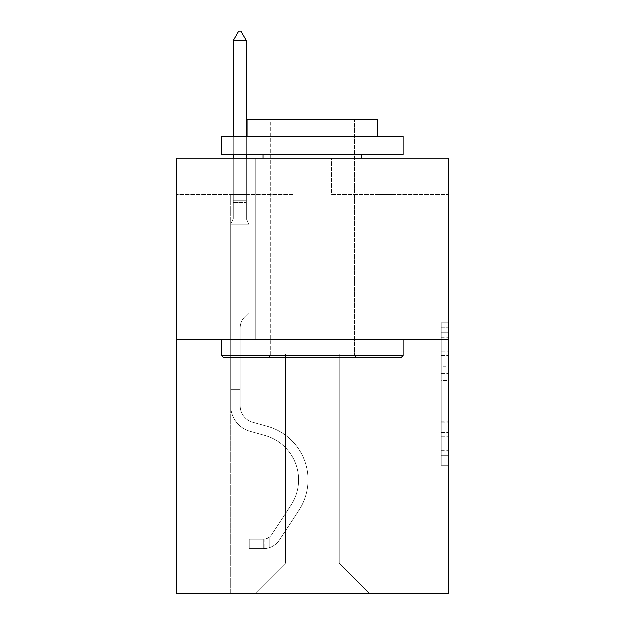 <?xml version="1.0" encoding="UTF-8"?>
<svg xmlns="http://www.w3.org/2000/svg" width="625" height="625" viewBox="0 0 625 625"><rect width="100%" height="100%" fill="white"/><g stroke="black" fill="none" stroke-linecap="round" stroke-linejoin="round"><path stroke-width="0.47" stroke-dasharray="3.12 2.34" d="M441.328 366.367L441.328 389.164L448.586 389.164L448.586 458.273L448.586 330.031L448.586 389.164L441.328 389.164L441.328 327.898L441.328 465.398L441.328 322.914L441.328 455.422L448.586 455.422L441.328 455.422L448.586 455.422L441.328 455.422L441.328 432.625L441.328 465.398L448.586 465.398L448.586 322.914L448.586 455.062L448.586 399.141L441.328 399.141L448.586 399.141L448.586 432.625L448.586 332.883L441.328 332.883L448.586 332.883L448.586 465.398L448.586 330.031L448.586 465.398L441.328 465.398L441.328 322.914L448.586 322.914L448.586 330.031L448.586 322.914L448.586 330.031L448.586 322.914L448.586 327.898L448.586 322.914L441.328 322.914L441.328 332.883L448.586 332.883L441.328 332.883L441.328 366.367L448.586 366.367M369.109 158.266L369.109 339.719L255.891 339.719L369.109 339.719L255.891 339.719L369.109 339.719L369.109 158.266L255.891 158.266L255.891 339.719L255.891 158.266L369.109 158.266M448.586 380.617L448.586 373.492L448.586 380.617L441.328 380.617L441.328 351.945L441.328 436.367L441.328 415.172L448.586 415.172L441.328 415.172L441.328 465.398L448.586 465.398L441.328 465.398L448.586 465.398L441.328 465.398L441.328 322.914L448.586 322.914L441.328 322.914L448.586 322.914L441.328 322.914L441.328 380.617L448.586 380.617M448.586 339.719L448.586 593.75L176.414 593.75L176.414 339.719L448.586 339.719L448.586 158.266L331.734 158.266L448.586 158.266L448.586 194.555L448.586 158.266L176.414 158.266L293.266 158.266L176.414 158.266L176.414 339.719L448.586 339.719L176.414 339.719M339.352 354.234L339.352 563.266L369.836 593.75L394.156 593.75L394.156 194.555L376.008 194.555L394.156 194.555L376.008 194.555L394.156 194.555L376.008 194.555L394.156 194.555L376.008 194.555L394.156 194.555L376.008 194.555L394.156 194.555L376.008 194.555L394.156 194.555L376.008 194.555L394.156 194.555L376.008 194.555L394.156 194.555L376.008 194.555L394.156 194.555L376.008 194.555L394.156 194.555L376.008 194.555L394.156 194.555L376.008 194.555L394.156 194.555L376.008 194.555L394.156 194.555L376.008 194.555L394.156 194.555L376.008 194.555L394.156 194.555L376.008 194.555L394.156 194.555L394.156 593.75L394.156 194.555L394.156 593.75L394.156 194.555L394.156 593.75L394.156 194.555L394.156 593.75L394.156 194.555L394.156 593.75L394.156 194.555L394.156 593.75L394.156 194.555L394.156 593.75L394.156 194.555L394.156 593.75L394.156 194.555L394.156 593.75L394.156 194.555L394.156 593.75L394.156 194.555L394.156 593.75L394.156 194.555L394.156 593.75L394.156 194.555L394.156 593.75L394.156 194.555L394.156 593.75L394.156 194.555L394.156 593.75L394.156 194.555L394.156 593.75L255.164 593.75L369.836 593.75L339.352 563.266L369.836 593.75L339.352 563.266L369.836 593.75L339.352 563.266L369.836 593.75L339.352 563.266L369.836 593.75L339.352 563.266L369.836 593.75L339.352 563.266L369.836 593.75L339.352 563.266L369.836 593.75L339.352 563.266L369.836 593.75L339.352 563.266L369.836 593.75L339.352 563.266L369.836 593.75L339.352 563.266L369.836 593.75L339.352 563.266L369.836 593.75L339.352 563.266L369.836 593.75L339.352 563.266L369.836 593.75L339.352 563.266L369.836 593.75L339.352 563.266L285.648 563.266L285.648 354.234L285.648 563.266L285.648 354.234L285.648 563.266L255.164 593.75L285.648 563.266L255.164 593.75L285.648 563.266L285.648 354.234L339.352 354.234L339.352 563.266L369.836 593.75L339.352 563.266L339.352 354.234L339.352 563.266L339.352 354.234L339.352 563.266L339.352 354.234L339.352 563.266L339.352 354.234L339.352 563.266L339.352 354.234L339.352 563.266L339.352 354.234L339.352 563.266L339.352 354.234L339.352 563.266L339.352 354.234L339.352 563.266L339.352 354.234L339.352 563.266L339.352 354.234L339.352 563.266L339.352 354.234L339.352 563.266L339.352 354.234L339.352 563.266L339.352 354.234L339.352 563.266L339.352 354.234L339.352 563.266L339.352 354.234L339.352 563.266L339.352 354.234L248.992 354.234L248.992 194.555L230.844 194.555L230.844 593.75L255.164 593.75L230.844 593.75L255.164 593.75L230.844 593.75L255.164 593.75L230.844 593.75L255.164 593.75L230.844 593.75L255.164 593.75L230.844 593.75L255.164 593.75L230.844 593.75L255.164 593.75L230.844 593.75L255.164 593.75L230.844 593.75L255.164 593.75L230.844 593.75L255.164 593.75L230.844 593.75L255.164 593.75L230.844 593.75L255.164 593.75L230.844 593.75L255.164 593.75L230.844 593.75L255.164 593.75L230.844 593.75L255.164 593.75L230.844 593.75L255.164 593.75L230.844 593.75L230.844 194.555L230.844 593.75L230.844 194.555L230.844 593.75L230.844 194.555L230.844 593.75L230.844 194.555L230.844 593.75L230.844 194.555L230.844 593.75L230.844 194.555L230.844 593.75L230.844 194.555L230.844 593.75L230.844 194.555L230.844 593.75L230.844 194.555L230.844 593.75L230.844 194.555L230.844 593.75L230.844 194.555L230.844 593.75L230.844 194.555L230.844 593.75L230.844 194.555L230.844 593.75L230.844 194.555L230.844 593.75L230.844 194.555L230.844 593.75L230.844 194.555L248.992 194.555L230.844 194.555L248.992 194.555L230.844 194.555L248.992 194.555L230.844 194.555L248.992 194.555L230.844 194.555L248.992 194.555L230.844 194.555L248.992 194.555L230.844 194.555L248.992 194.555L230.844 194.555L248.992 194.555L230.844 194.555L248.992 194.555L230.844 194.555L248.992 194.555L230.844 194.555L248.992 194.555L230.844 194.555L248.992 194.555L230.844 194.555L248.992 194.555L230.844 194.555L248.992 194.555L230.844 194.555L248.992 194.555L230.844 194.555L248.992 194.555L248.992 354.234L248.992 194.555L248.992 354.234L248.992 194.555L248.992 354.234L248.992 194.555L248.992 354.234L248.992 194.555L248.992 354.234L248.992 194.555L248.992 354.234L248.992 194.555L248.992 354.234L248.992 194.555L248.992 354.234L248.992 194.555L248.992 354.234L248.992 194.555L248.992 354.234L248.992 194.555L248.992 354.234L248.992 194.555L248.992 354.234L248.992 194.555L248.992 354.234L248.992 194.555L248.992 354.234L248.992 194.555L248.992 354.234L248.992 194.555L248.992 354.234L285.648 354.234L248.992 354.234L285.648 354.234L248.992 354.234L285.648 354.234L248.992 354.234L285.648 354.234L248.992 354.234L285.648 354.234L248.992 354.234L285.648 354.234L248.992 354.234L285.648 354.234L248.992 354.234L285.648 354.234L248.992 354.234L285.648 354.234L248.992 354.234L285.648 354.234L248.992 354.234L285.648 354.234L248.992 354.234L285.648 354.234L248.992 354.234L285.648 354.234L248.992 354.234L285.648 354.234L248.992 354.234L285.648 354.234L248.992 354.234L285.648 354.234L285.648 563.266L255.164 593.75L285.648 563.266L285.648 354.234L285.648 563.266L255.164 593.75L285.648 563.266L285.648 354.234L285.648 563.266L255.164 593.75L285.648 563.266L285.648 354.234L285.648 563.266L255.164 593.75L285.648 563.266L285.648 354.234L285.648 563.266L255.164 593.75L285.648 563.266L285.648 354.234L285.648 563.266L255.164 593.75L285.648 563.266L285.648 354.234L285.648 563.266L255.164 593.75L285.648 563.266L285.648 354.234L285.648 563.266L255.164 593.75L285.648 563.266L285.648 354.234L285.648 563.266L255.164 593.75L285.648 563.266L285.648 354.234L285.648 563.266L255.164 593.75L285.648 563.266L285.648 354.234L285.648 563.266L255.164 593.75L285.648 563.266L285.648 354.234L285.648 563.266L255.164 593.75L285.648 563.266L285.648 354.234L285.648 563.266L255.164 593.75L285.648 563.266L285.648 354.234L285.648 563.266L255.164 593.75L285.648 563.266L285.648 354.234L285.648 563.266L255.164 593.75L285.648 563.266L339.352 563.266L339.352 354.234L376.008 354.234L339.352 354.234M293.266 194.555L176.414 194.555L293.266 194.555L293.266 158.266L293.266 194.555M176.414 194.555L176.414 158.266L176.414 194.555M331.734 194.555L448.586 194.555L331.734 194.555L331.734 158.266L331.734 194.555M376.008 194.555L376.008 354.234L376.008 194.555M441.328 389.164L448.586 389.164L441.328 389.164M441.328 327.898L441.328 322.914L441.328 327.898L448.586 327.898L441.328 327.898M441.328 436.008L441.328 406.266L441.328 436.008L448.586 436.008L441.328 436.008M441.328 406.266L441.328 399.141L448.586 399.141L441.328 399.141L441.328 406.266L448.586 406.266L441.328 406.266M441.328 351.945L441.328 332.883L441.328 351.945L448.586 351.945L441.328 351.945M441.328 322.914L448.586 322.914L441.328 322.914L441.328 330.031L441.328 322.914L448.586 322.914M441.328 465.398L448.586 465.398L441.328 465.398L441.328 458.273L441.328 465.398M230.844 394.156L230.844 224.312L248.992 224.312L248.992 312.859L244.898 316.953A15.773 15.773 0 0 0 240.281 328.102A15.773 15.773 0 0 1 244.898 316.953L248.992 312.859L248.992 224.312L246.453 218.797L246.453 202.562L246.453 218.797L248.992 224.312L248.992 312.859L244.898 316.953A15.773 15.773 0 0 0 240.281 328.102A15.773 15.773 0 0 1 244.898 316.953L248.992 312.859L248.992 224.312L246.453 218.797L246.453 200.359L246.453 218.797L248.992 224.312L248.992 312.859L244.898 316.953A15.773 15.773 0 0 0 240.281 328.102A15.773 15.773 0 0 1 244.898 316.953L248.992 312.859L248.992 224.312L246.453 218.797L246.453 40.688L246.453 218.797L248.992 224.312L248.992 312.859L244.898 316.953A15.773 15.773 0 0 0 240.281 328.102A15.773 15.773 0 0 1 244.898 316.953L248.992 312.859L248.992 224.312L246.453 218.797L246.453 40.688L233.391 40.688L233.391 218.797L230.844 224.312L248.992 224.312L248.992 312.859L244.898 316.953A15.773 15.773 0 0 0 240.281 328.102A15.773 15.773 0 0 1 244.898 316.953L248.992 312.859L248.992 224.312L246.453 218.797L248.992 224.312L248.992 312.859L244.898 316.953A15.773 15.773 0 0 0 240.281 328.102A15.773 15.773 0 0 1 244.898 316.953L248.992 312.859L248.992 224.312L246.453 218.797L246.453 202.562L246.453 218.797L248.992 224.312L248.992 312.859L244.898 316.953A15.773 15.773 0 0 0 240.281 328.102A15.773 15.773 0 0 1 244.898 316.953L248.992 312.859L248.992 224.312L246.453 218.797L246.453 200.359L246.453 218.797L248.992 224.312L248.992 312.859L244.898 316.953A15.773 15.773 0 0 0 240.281 328.102A15.773 15.773 0 0 1 244.898 316.953L248.992 312.859L248.992 224.312L246.453 218.797L246.453 40.688L241.008 31.25L238.828 31.25L241.008 31.25L238.828 31.25L233.391 40.688L246.453 40.688L241.008 31.25L238.828 31.25L233.391 40.688L233.391 200.359L233.391 40.688L246.453 40.688L246.453 218.797L248.992 224.312L248.992 312.859L244.898 316.953A15.773 15.773 0 0 0 240.281 328.102A15.773 15.773 0 0 1 244.898 316.953L248.992 312.859L248.992 224.312L246.453 218.797L246.453 40.688L233.391 40.688L233.391 202.562L233.391 40.688L246.453 40.688L241.008 31.25L238.828 31.25L241.008 31.25L238.828 31.25L233.391 40.688L233.391 218.797L233.391 40.688L246.453 40.688L241.008 31.25L238.828 31.25L233.391 40.688L233.391 218.797L230.844 224.312L233.391 218.797L233.391 40.688L246.453 40.688L246.453 218.797L248.992 224.312L248.992 312.859L244.898 316.953A15.773 15.773 0 0 0 240.281 328.102A15.773 15.773 0 0 1 244.898 316.953L248.992 312.859L248.992 224.312L246.453 218.797L246.453 40.688L233.391 40.688L233.391 218.797L230.844 224.312L248.992 224.312L248.992 312.859L244.898 316.953A15.773 15.773 0 0 0 240.281 328.102A15.773 15.773 0 0 1 244.898 316.953L248.992 312.859L248.992 224.312L246.453 218.797L248.992 224.312L248.992 312.859L244.898 316.953A15.773 15.773 0 0 0 240.281 328.102A15.773 15.773 0 0 1 244.898 316.953L248.992 312.859L248.992 224.312L246.453 218.797L246.453 202.562L246.453 218.797L248.992 224.312L248.992 312.859L244.898 316.953A15.773 15.773 0 0 0 240.281 328.102A15.773 15.773 0 0 1 244.898 316.953L248.992 312.859L248.992 224.312L246.453 218.797L246.453 200.359L246.453 218.797L248.992 224.312L248.992 312.859L244.898 316.953A15.773 15.773 0 0 0 240.281 328.102A15.773 15.773 0 0 1 244.898 316.953L248.992 312.859L248.992 224.312L246.453 218.797L246.453 40.688L241.008 31.25L238.828 31.25L241.008 31.25L238.828 31.25L233.391 40.688L246.453 40.688L241.008 31.25L238.828 31.25L233.391 40.688L233.391 200.359L233.391 40.688L246.453 40.688L246.453 218.797L248.992 224.312L248.992 312.859L244.898 316.953A15.773 15.773 0 0 0 240.281 328.102A15.773 15.773 0 0 1 244.898 316.953L248.992 312.859L248.992 224.312L246.453 218.797L246.453 40.688L233.391 40.688L233.391 202.562L233.391 40.688L246.453 40.688L241.008 31.25L238.828 31.25L241.008 31.25L238.828 31.25L233.391 40.688L233.391 218.797L233.391 40.688L246.453 40.688L241.008 31.25L238.828 31.25L233.391 40.688L233.391 218.797L230.844 224.312L248.992 224.312L248.992 312.859L244.898 316.953A15.773 15.773 0 0 0 240.281 328.102A15.773 15.773 0 0 1 244.898 316.953L248.992 312.859L248.992 224.312L246.453 218.797L248.992 224.312L230.844 224.312L233.391 218.797L233.391 40.688L246.453 40.688L246.453 218.797L246.453 40.688L233.391 40.688L233.391 218.797L230.844 224.312L248.992 224.312L230.844 224.312L233.391 218.797L233.391 40.688L246.453 40.688L241.008 31.25L238.828 31.25L241.008 31.25L238.828 31.25L233.391 40.688L233.391 218.797L230.844 224.312L248.992 224.312L230.844 224.312L233.391 218.797L233.391 40.688L246.453 40.688L241.008 31.25L238.828 31.25L233.391 40.688L233.391 218.797L230.844 224.312L248.992 224.312L230.844 224.312L233.391 218.797L233.391 40.688L246.453 40.688L246.453 218.797L248.992 224.312L230.844 224.312L233.391 218.797L230.844 224.312L248.992 224.312L230.844 224.312L233.391 218.797L233.391 202.562L233.391 218.797L230.844 224.312L248.992 224.312L230.844 224.312L233.391 218.797L233.391 200.359L233.391 218.797L230.844 224.312L248.992 224.312L230.844 224.312L233.391 218.797L233.391 40.688L233.391 218.797L230.844 224.312L248.992 224.312L230.844 224.312L233.391 218.797L233.391 40.688L246.453 40.688L233.391 40.688L233.391 218.797L230.844 224.312L248.992 224.312L230.844 224.312L233.391 218.797L233.391 40.688L246.453 40.688L241.008 31.25L238.828 31.25L241.008 31.25L246.453 40.688L246.453 200.359L246.453 40.688L233.391 40.688L246.453 40.688L241.008 31.25L238.828 31.25L233.391 40.688L238.828 31.25L233.391 40.688L238.828 31.25L241.008 31.25L246.453 40.688L246.453 202.562L246.453 40.688L233.391 40.688L238.828 31.25L233.391 40.688L246.453 40.688L241.008 31.25L246.453 40.688L246.453 218.797L246.453 40.688L241.008 31.25L238.828 31.25L233.391 40.688L238.828 31.25L241.008 31.25L246.453 40.688L246.453 218.797L248.992 224.312L230.844 224.312L248.992 224.312L230.844 224.312L233.391 218.797L230.844 224.312L248.992 224.312L230.844 224.312L233.391 218.797L233.391 202.562L233.391 218.797L230.844 224.312L248.992 224.312L230.844 224.312L233.391 218.797L233.391 200.359L233.391 218.797L230.844 224.312L248.992 224.312L230.844 224.312L233.391 218.797L233.391 40.688L246.453 40.688L241.008 31.25L246.453 40.688L246.453 200.359L246.453 40.688L233.391 40.688L238.828 31.25L233.391 40.688L238.828 31.25L241.008 31.25L246.453 40.688L241.008 31.25L238.828 31.25L233.391 40.688L246.453 40.688L246.453 202.562L246.453 40.688L241.008 31.25L246.453 40.688L246.453 218.797L246.453 40.688L233.391 40.688L238.828 31.25L233.391 40.688L238.828 31.25L241.008 31.25L246.453 40.688L241.008 31.25L238.828 31.25L233.391 40.688L246.453 40.688L246.453 218.797L248.992 224.312L230.844 224.312L233.391 218.797L230.844 224.312L230.844 405.922A26.492 26.492 0 0 0 250.227 431.438A26.492 26.492 0 0 1 230.844 405.922L230.844 224.312L230.844 405.922A26.492 26.492 0 0 0 250.227 431.438A26.492 26.492 0 0 1 230.844 405.922L230.844 224.312L230.844 405.922A26.492 26.492 0 0 0 250.227 431.438A26.492 26.492 0 0 1 230.844 405.922L230.844 224.312L230.844 405.922A26.492 26.492 0 0 0 250.227 431.438L264.992 435.555L250.227 431.438A26.492 26.492 0 0 1 230.844 405.922L230.844 224.312L230.844 405.922A26.492 26.492 0 0 0 250.227 431.438A26.492 26.492 0 0 1 230.844 405.922L230.844 224.312L230.844 405.922A26.492 26.492 0 0 0 250.227 431.438A26.492 26.492 0 0 1 230.844 405.922L230.844 224.312L230.844 405.922A26.492 26.492 0 0 0 250.227 431.438L264.992 435.555L250.227 431.438A26.492 26.492 0 0 1 230.844 405.922L230.844 224.312L230.844 405.922A26.492 26.492 0 0 0 250.227 431.438A26.492 26.492 0 0 1 230.844 405.922L230.844 224.312L230.844 405.922A26.492 26.492 0 0 0 250.227 431.438A26.492 26.492 0 0 1 230.844 405.922L230.844 224.312L230.844 405.922A26.492 26.492 0 0 0 250.227 431.438L264.992 435.555A46.086 46.086 0 0 1 291.156 505.234A46.086 46.086 0 0 0 264.992 435.555L250.227 431.438A26.492 26.492 0 0 1 230.844 405.922L230.844 224.312L230.844 405.922A26.492 26.492 0 0 0 250.227 431.438A26.492 26.492 0 0 1 230.844 405.922L230.844 224.312L230.844 405.922A26.492 26.492 0 0 0 250.227 431.438A26.492 26.492 0 0 1 230.844 405.922L230.844 224.312L230.844 405.922A26.492 26.492 0 0 0 250.227 431.438L264.992 435.555L250.227 431.438A26.492 26.492 0 0 1 230.844 405.922L230.844 224.312L230.844 405.922A26.492 26.492 0 0 0 250.227 431.438A26.492 26.492 0 0 1 230.844 405.922L230.844 224.312L230.844 405.922A26.492 26.492 0 0 0 250.227 431.438A26.492 26.492 0 0 1 230.844 405.922L230.844 224.312L230.844 405.922L230.844 394.156L240.281 394.156L240.281 389.797L230.844 389.797L240.281 389.797L240.281 405.922L240.281 328.102L240.281 405.922A17.055 17.055 0 0 0 252.758 422.352A17.055 17.055 0 0 1 240.281 405.922L240.281 328.102L240.281 405.922L240.281 389.797L230.844 389.797L240.281 389.797L240.281 405.922A17.055 17.055 0 0 0 252.758 422.352A17.055 17.055 0 0 1 240.281 405.922L240.281 328.102L240.281 405.922A17.055 17.055 0 0 0 252.758 422.352A17.055 17.055 0 0 1 240.281 405.922L240.281 328.102L240.281 405.922L240.281 389.797L230.844 389.797L240.281 389.797L240.281 405.922A17.055 17.055 0 0 0 252.758 422.352L267.531 426.469L252.758 422.352A17.055 17.055 0 0 1 240.281 405.922L240.281 328.102L240.281 405.922A17.055 17.055 0 0 0 252.758 422.352A17.055 17.055 0 0 1 240.281 405.922L240.281 328.102L240.281 405.922L240.281 389.797L230.844 389.797L240.281 389.797L240.281 405.922A17.055 17.055 0 0 0 252.758 422.352A17.055 17.055 0 0 1 240.281 405.922L240.281 328.102L240.281 405.922A17.055 17.055 0 0 0 252.758 422.352L267.531 426.469L252.758 422.352A17.055 17.055 0 0 1 240.281 405.922L240.281 328.102L240.281 405.922L240.281 389.797L230.844 389.797L240.281 389.797L240.281 405.922A17.055 17.055 0 0 0 252.758 422.352A17.055 17.055 0 0 1 240.281 405.922L240.281 328.102L240.281 405.922A17.055 17.055 0 0 0 252.758 422.352A17.055 17.055 0 0 1 240.281 405.922L240.281 328.102L240.281 405.922L240.281 389.797L230.844 389.797L240.281 389.797L240.281 405.922A17.055 17.055 0 0 0 252.758 422.352L267.531 426.469L252.758 422.352A17.055 17.055 0 0 1 240.281 405.922L240.281 328.102L240.281 405.922A17.055 17.055 0 0 0 252.758 422.352A17.055 17.055 0 0 1 240.281 405.922L240.281 328.102L240.281 405.922L240.281 389.797L230.844 389.797L240.281 389.797L240.281 405.922A17.055 17.055 0 0 0 252.758 422.352A17.055 17.055 0 0 1 240.281 405.922L240.281 328.102L240.281 405.922A17.055 17.055 0 0 0 252.758 422.352L267.531 426.469A55.523 55.523 0 0 1 299.047 510.414A55.523 55.523 0 0 0 267.531 426.469L252.758 422.352A17.055 17.055 0 0 1 240.281 405.922L240.281 328.102L240.281 405.922L240.281 389.797L230.844 389.797L240.281 389.797L240.281 405.922A17.055 17.055 0 0 0 252.758 422.352A17.055 17.055 0 0 1 240.281 405.922L240.281 328.102L240.281 405.922A17.055 17.055 0 0 0 252.758 422.352A17.055 17.055 0 0 1 240.281 405.922L240.281 328.102L240.281 405.922L240.281 394.156L230.844 394.156M263.867 548.75A19.234 19.234 0 0 0 279.594 540.07L299.047 510.414A55.523 55.523 0 0 0 267.531 426.469L252.758 422.352A17.055 17.055 0 0 1 240.281 405.922A17.055 17.055 0 0 0 252.758 422.352A17.055 17.055 0 0 1 240.281 405.922A17.055 17.055 0 0 0 252.758 422.352L267.531 426.469A55.523 55.523 0 0 1 299.047 510.414A55.523 55.523 0 0 0 267.531 426.469L252.758 422.352A17.055 17.055 0 0 1 240.281 405.922A17.055 17.055 0 0 0 252.758 422.352A17.055 17.055 0 0 1 240.281 405.922A17.055 17.055 0 0 0 252.758 422.352L267.531 426.469L252.758 422.352A17.055 17.055 0 0 1 240.281 405.922A17.055 17.055 0 0 0 252.758 422.352L267.531 426.469L252.758 422.352A17.055 17.055 0 0 1 240.281 405.922A17.055 17.055 0 0 0 252.758 422.352A17.055 17.055 0 0 1 240.281 405.922A17.055 17.055 0 0 0 252.758 422.352L267.531 426.469A55.523 55.523 0 0 1 299.047 510.414L279.594 540.07L299.047 510.414A55.523 55.523 0 0 0 267.531 426.469L252.758 422.352A17.055 17.055 0 0 1 240.281 405.922A17.055 17.055 0 0 0 252.758 422.352L267.531 426.469L252.758 422.352A17.055 17.055 0 0 1 240.281 405.922A17.055 17.055 0 0 0 252.758 422.352A17.055 17.055 0 0 1 240.281 405.922A17.055 17.055 0 0 0 252.758 422.352L267.531 426.469L252.758 422.352A17.055 17.055 0 0 1 240.281 405.922A17.055 17.055 0 0 0 252.758 422.352L267.531 426.469A55.523 55.523 0 0 1 299.047 510.414A55.523 55.523 0 0 0 267.531 426.469L252.758 422.352A17.055 17.055 0 0 1 240.281 405.922A17.055 17.055 0 0 0 252.758 422.352A17.055 17.055 0 0 1 240.281 405.922A17.055 17.055 0 0 0 252.758 422.352L267.531 426.469L252.758 422.352A17.055 17.055 0 0 1 240.281 405.922A17.055 17.055 0 0 0 252.758 422.352L267.531 426.469L252.758 422.352A17.055 17.055 0 0 1 240.281 405.922A17.055 17.055 0 0 0 252.758 422.352A17.055 17.055 0 0 1 240.281 405.922A17.055 17.055 0 0 0 252.758 422.352L267.531 426.469A55.523 55.523 0 0 1 299.047 510.414A55.523 55.523 0 0 0 267.531 426.469L252.758 422.352A17.055 17.055 0 0 1 240.281 405.922A17.055 17.055 0 0 0 252.758 422.352L267.531 426.469A55.523 55.523 0 0 1 299.047 510.414L279.594 540.07L299.047 510.414A55.523 55.523 0 0 0 267.531 426.469L252.758 422.352L267.531 426.469A55.523 55.523 0 0 1 299.047 510.414A55.523 55.523 0 0 0 267.531 426.469L252.758 422.352L267.531 426.469A55.523 55.523 0 0 1 299.047 510.414A55.523 55.523 0 0 0 267.531 426.469L252.758 422.352L267.531 426.469A55.523 55.523 0 0 1 299.047 510.414L279.594 540.07A19.234 19.234 0 0 1 269.312 547.852A19.234 19.234 0 0 0 279.594 540.07L299.047 510.414A55.523 55.523 0 0 0 267.531 426.469L252.758 422.352L267.531 426.469A55.523 55.523 0 0 1 299.047 510.414A55.523 55.523 0 0 0 267.531 426.469L252.758 422.352L267.531 426.469A55.523 55.523 0 0 1 299.047 510.414A55.523 55.523 0 0 0 267.531 426.469L252.758 422.352L267.531 426.469A55.523 55.523 0 0 1 299.047 510.414L279.594 540.07L299.047 510.414A55.523 55.523 0 0 0 267.531 426.469L252.758 422.352L267.531 426.469A55.523 55.523 0 0 1 299.047 510.414A55.523 55.523 0 0 0 267.531 426.469L252.758 422.352L267.531 426.469A55.523 55.523 0 0 1 299.047 510.414A55.523 55.523 0 0 0 267.531 426.469L252.758 422.352L267.531 426.469A55.523 55.523 0 0 1 299.047 510.414L279.594 540.07L299.047 510.414A55.523 55.523 0 0 0 267.531 426.469L252.758 422.352L267.531 426.469A55.523 55.523 0 0 1 299.047 510.414A55.523 55.523 0 0 0 267.531 426.469A55.523 55.523 0 0 1 299.047 510.414L279.594 540.07A19.234 19.234 0 0 1 269.312 547.852C263.719 549.039 263.719 549.039 269.312 547.852C263.719 549.039 263.719 549.039 269.312 547.852A19.234 19.234 0 0 0 279.594 540.07L299.047 510.414A55.523 55.523 0 0 0 267.531 426.469A55.523 55.523 0 0 1 299.047 510.414A55.523 55.523 0 0 0 267.531 426.469A55.523 55.523 0 0 1 299.047 510.414L279.594 540.07L299.047 510.414A55.523 55.523 0 0 0 267.531 426.469A55.523 55.523 0 0 1 299.047 510.414L279.594 540.07L299.047 510.414A55.523 55.523 0 0 0 267.531 426.469A55.523 55.523 0 0 1 299.047 510.414A55.523 55.523 0 0 0 267.531 426.469A55.523 55.523 0 0 1 299.047 510.414L279.594 540.07A19.234 19.234 0 0 1 269.312 547.852C263.719 549.039 263.719 549.039 269.312 547.852C263.719 549.039 263.719 549.039 269.312 547.852A19.234 19.234 0 0 0 279.594 540.07L299.047 510.414A55.523 55.523 0 0 0 267.531 426.469A55.523 55.523 0 0 1 299.047 510.414L279.594 540.07L299.047 510.414A55.523 55.523 0 0 0 267.531 426.469A55.523 55.523 0 0 1 299.047 510.414A55.523 55.523 0 0 0 267.531 426.469A55.523 55.523 0 0 1 299.047 510.414L279.594 540.07L299.047 510.414A55.523 55.523 0 0 0 267.531 426.469A55.523 55.523 0 0 1 299.047 510.414L279.594 540.07A19.234 19.234 0 0 1 269.312 547.852C263.719 549.039 263.719 549.039 269.312 547.852C263.719 549.039 263.719 549.039 269.312 547.852A19.234 19.234 0 0 0 279.594 540.07L299.047 510.414A55.523 55.523 0 0 0 267.531 426.469A55.523 55.523 0 0 1 299.047 510.414A55.523 55.523 0 0 0 267.531 426.469A55.523 55.523 0 0 1 299.047 510.414L279.594 540.07L299.047 510.414A55.523 55.523 0 0 0 267.531 426.469A55.523 55.523 0 0 1 299.047 510.414L279.594 540.07L299.047 510.414A55.523 55.523 0 0 0 267.531 426.469A55.523 55.523 0 0 1 299.047 510.414A55.523 55.523 0 0 0 267.531 426.469A55.523 55.523 0 0 1 299.047 510.414L279.594 540.07A19.234 19.234 0 0 1 269.312 547.852C263.719 549.039 263.719 549.039 269.312 547.852C263.719 549.039 263.719 549.039 269.312 547.852A19.234 19.234 0 0 0 279.594 540.07L299.047 510.414A55.523 55.523 0 0 0 267.531 426.469A55.523 55.523 0 0 1 299.047 510.414L279.594 540.07A19.234 19.234 0 0 1 269.312 547.852C263.719 549.039 263.719 549.039 269.312 547.852C263.719 549.039 263.719 549.039 269.312 547.852A19.234 19.234 0 0 0 279.594 540.07L299.047 510.414L279.594 540.07A19.234 19.234 0 0 1 269.312 547.852C263.719 549.039 263.719 549.039 269.312 547.852C263.719 549.039 263.719 549.039 269.312 547.852A19.234 19.234 0 0 0 279.594 540.07L299.047 510.414L279.594 540.07A19.234 19.234 0 0 1 269.312 547.852C263.719 549.039 263.719 549.039 269.312 547.852C263.719 549.039 263.719 549.039 269.312 547.852A19.234 19.234 0 0 0 279.594 540.07L299.047 510.414L279.594 540.07A19.234 19.234 0 0 1 269.312 547.852C263.719 549.039 263.719 549.039 269.312 547.852C263.719 549.039 263.719 549.039 269.312 547.852A19.234 19.234 0 0 0 279.594 540.07L299.047 510.414L279.594 540.07A19.234 19.234 0 0 1 269.312 547.852C263.719 549.039 263.719 549.039 269.312 547.852C263.719 549.039 263.719 549.039 269.312 547.852A19.234 19.234 0 0 0 279.594 540.07L299.047 510.414L279.594 540.07A19.234 19.234 0 0 1 269.312 547.852C263.719 549.039 263.719 549.039 269.312 547.852C263.719 549.039 263.719 549.039 269.312 547.852A19.234 19.234 0 0 0 279.594 540.07L299.047 510.414L279.594 540.07A19.234 19.234 0 0 1 269.312 547.852C263.719 549.039 263.719 549.039 269.312 547.852C263.719 549.039 263.719 549.039 269.312 547.852A19.234 19.234 0 0 0 279.594 540.07L299.047 510.414L279.594 540.07A19.234 19.234 0 0 1 269.312 547.852C263.719 549.039 263.719 549.039 269.312 547.852C263.719 549.039 263.719 549.039 269.312 547.852A19.234 19.234 0 0 0 279.594 540.07L299.047 510.414L279.594 540.07A19.234 19.234 0 0 1 269.312 547.852C263.719 549.039 263.719 549.039 269.312 547.852C263.719 549.039 263.719 549.039 269.312 547.852A19.234 19.234 0 0 0 279.594 540.07L299.047 510.414L279.594 540.07A19.234 19.234 0 0 1 269.312 547.852C263.719 549.039 263.719 549.039 269.312 547.852C263.719 549.039 263.719 549.039 269.312 547.852A19.234 19.234 0 0 0 279.594 540.07L299.047 510.414L279.594 540.07A19.234 19.234 0 0 1 269.312 547.852C263.719 549.039 263.719 549.039 269.312 547.852C263.719 549.039 263.719 549.039 269.312 547.852A19.234 19.234 0 0 0 279.594 540.07A19.234 19.234 0 0 1 263.867 548.75L263.867 539.305A9.797 9.797 0 0 0 271.703 534.891L291.156 505.234A46.086 46.086 0 0 0 264.992 435.555L250.227 431.438L264.992 435.555A46.086 46.086 0 0 1 291.156 505.234A46.086 46.086 0 0 0 264.992 435.555L250.227 431.438A26.492 26.492 0 0 1 230.844 405.922A26.492 26.492 0 0 0 250.227 431.438A26.492 26.492 0 0 1 230.844 405.922A26.492 26.492 0 0 0 250.227 431.438L264.992 435.555L250.227 431.438A26.492 26.492 0 0 1 230.844 405.922A26.492 26.492 0 0 0 250.227 431.438A26.492 26.492 0 0 1 230.844 405.922A26.492 26.492 0 0 0 250.227 431.438L264.992 435.555L250.227 431.438A26.492 26.492 0 0 1 230.844 405.922A26.492 26.492 0 0 0 250.227 431.438L264.992 435.555A46.086 46.086 0 0 1 291.156 505.234L271.703 534.891L291.156 505.234A46.086 46.086 0 0 0 264.992 435.555L250.227 431.438A26.492 26.492 0 0 1 230.844 405.922A26.492 26.492 0 0 0 250.227 431.438A26.492 26.492 0 0 1 230.844 405.922A26.492 26.492 0 0 0 250.227 431.438L264.992 435.555L250.227 431.438A26.492 26.492 0 0 1 230.844 405.922A26.492 26.492 0 0 0 250.227 431.438L264.992 435.555L250.227 431.438A26.492 26.492 0 0 1 230.844 405.922A26.492 26.492 0 0 0 250.227 431.438A26.492 26.492 0 0 1 230.844 405.922A26.492 26.492 0 0 0 250.227 431.438L264.992 435.555A46.086 46.086 0 0 1 291.156 505.234A46.086 46.086 0 0 0 264.992 435.555L250.227 431.438A26.492 26.492 0 0 1 230.844 405.922A26.492 26.492 0 0 0 250.227 431.438L264.992 435.555L250.227 431.438A26.492 26.492 0 0 1 230.844 405.922A26.492 26.492 0 0 0 250.227 431.438A26.492 26.492 0 0 1 230.844 405.922A26.492 26.492 0 0 0 250.227 431.438L264.992 435.555L250.227 431.438A26.492 26.492 0 0 1 230.844 405.922A26.492 26.492 0 0 0 250.227 431.438L264.992 435.555A46.086 46.086 0 0 1 291.156 505.234A46.086 46.086 0 0 0 264.992 435.555L250.227 431.438A26.492 26.492 0 0 1 230.844 405.922A26.492 26.492 0 0 0 250.227 431.438A26.492 26.492 0 0 1 230.844 405.922A26.492 26.492 0 0 0 250.227 431.438L264.992 435.555L250.227 431.438A26.492 26.492 0 0 1 230.844 405.922A26.492 26.492 0 0 0 250.227 431.438L264.992 435.555A46.086 46.086 0 0 1 291.156 505.234L271.703 534.891L291.156 505.234A46.086 46.086 0 0 0 264.992 435.555L250.227 431.438L264.992 435.555A46.086 46.086 0 0 1 291.156 505.234A46.086 46.086 0 0 0 264.992 435.555L250.227 431.438L264.992 435.555A46.086 46.086 0 0 1 291.156 505.234A46.086 46.086 0 0 0 264.992 435.555L250.227 431.438L264.992 435.555A46.086 46.086 0 0 1 291.156 505.234L271.703 534.891A9.797 9.797 0 0 1 269.312 537.406C263.82 539.938 263.82 539.938 269.312 537.406C263.82 539.938 263.82 539.938 269.312 537.406A9.797 9.797 0 0 0 271.703 534.891L291.156 505.234A46.086 46.086 0 0 0 264.992 435.555L250.227 431.438L264.992 435.555A46.086 46.086 0 0 1 291.156 505.234A46.086 46.086 0 0 0 264.992 435.555L250.227 431.438L264.992 435.555A46.086 46.086 0 0 1 291.156 505.234A46.086 46.086 0 0 0 264.992 435.555L250.227 431.438L264.992 435.555A46.086 46.086 0 0 1 291.156 505.234L271.703 534.891L291.156 505.234A46.086 46.086 0 0 0 264.992 435.555L250.227 431.438L264.992 435.555A46.086 46.086 0 0 1 291.156 505.234A46.086 46.086 0 0 0 264.992 435.555L250.227 431.438L264.992 435.555A46.086 46.086 0 0 1 291.156 505.234A46.086 46.086 0 0 0 264.992 435.555L250.227 431.438L264.992 435.555A46.086 46.086 0 0 1 291.156 505.234L271.703 534.891L291.156 505.234A46.086 46.086 0 0 0 264.992 435.555L250.227 431.438L264.992 435.555A46.086 46.086 0 0 1 291.156 505.234A46.086 46.086 0 0 0 264.992 435.555A46.086 46.086 0 0 1 291.156 505.234L271.703 534.891A9.797 9.797 0 0 1 269.312 537.406C263.82 539.938 263.82 539.938 269.312 537.406C263.82 539.938 263.82 539.938 269.312 537.406A9.797 9.797 0 0 0 271.703 534.891L291.156 505.234A46.086 46.086 0 0 0 264.992 435.555A46.086 46.086 0 0 1 291.156 505.234A46.086 46.086 0 0 0 264.992 435.555A46.086 46.086 0 0 1 291.156 505.234L271.703 534.891L291.156 505.234A46.086 46.086 0 0 0 264.992 435.555A46.086 46.086 0 0 1 291.156 505.234L271.703 534.891L291.156 505.234A46.086 46.086 0 0 0 264.992 435.555A46.086 46.086 0 0 1 291.156 505.234A46.086 46.086 0 0 0 264.992 435.555A46.086 46.086 0 0 1 291.156 505.234L271.703 534.891A9.797 9.797 0 0 1 269.312 537.406C263.82 539.938 263.82 539.938 269.312 537.406C263.82 539.938 263.82 539.938 269.312 537.406A9.797 9.797 0 0 0 271.703 534.891L291.156 505.234A46.086 46.086 0 0 0 264.992 435.555A46.086 46.086 0 0 1 291.156 505.234L271.703 534.891L291.156 505.234A46.086 46.086 0 0 0 264.992 435.555A46.086 46.086 0 0 1 291.156 505.234A46.086 46.086 0 0 0 264.992 435.555A46.086 46.086 0 0 1 291.156 505.234L271.703 534.891L291.156 505.234A46.086 46.086 0 0 0 264.992 435.555A46.086 46.086 0 0 1 291.156 505.234L271.703 534.891A9.797 9.797 0 0 1 269.312 537.406C263.82 539.938 263.82 539.938 269.312 537.406C263.82 539.938 263.82 539.938 269.312 537.406A9.797 9.797 0 0 0 271.703 534.891L291.156 505.234A46.086 46.086 0 0 0 264.992 435.555A46.086 46.086 0 0 1 291.156 505.234A46.086 46.086 0 0 0 264.992 435.555A46.086 46.086 0 0 1 291.156 505.234L271.703 534.891L291.156 505.234A46.086 46.086 0 0 0 264.992 435.555A46.086 46.086 0 0 1 291.156 505.234L271.703 534.891L291.156 505.234A46.086 46.086 0 0 0 264.992 435.555A46.086 46.086 0 0 1 291.156 505.234A46.086 46.086 0 0 0 264.992 435.555A46.086 46.086 0 0 1 291.156 505.234L271.703 534.891A9.797 9.797 0 0 1 269.312 537.406C263.82 539.938 263.82 539.938 269.312 537.406C263.82 539.938 263.82 539.938 269.312 537.406A9.797 9.797 0 0 0 271.703 534.891L291.156 505.234A46.086 46.086 0 0 0 264.992 435.555A46.086 46.086 0 0 1 291.156 505.234L271.703 534.891A9.797 9.797 0 0 1 269.312 537.406C263.82 539.938 263.82 539.938 269.312 537.406C263.82 539.938 263.82 539.938 269.312 537.406A9.797 9.797 0 0 0 271.703 534.891L291.156 505.234L271.703 534.891A9.797 9.797 0 0 1 269.312 537.406C263.82 539.938 263.82 539.938 269.312 537.406C263.82 539.938 263.82 539.938 269.312 537.406A9.797 9.797 0 0 0 271.703 534.891L291.156 505.234L271.703 534.891A9.797 9.797 0 0 1 269.312 537.406C263.82 539.938 263.82 539.938 269.312 537.406C263.82 539.938 263.82 539.938 269.312 537.406A9.797 9.797 0 0 0 271.703 534.891L291.156 505.234L271.703 534.891A9.797 9.797 0 0 1 269.312 537.406C263.82 539.938 263.82 539.938 269.312 537.406C263.82 539.938 263.82 539.938 269.312 537.406A9.797 9.797 0 0 0 271.703 534.891L291.156 505.234L271.703 534.891A9.797 9.797 0 0 1 269.312 537.406C263.82 539.938 263.82 539.938 269.312 537.406C263.82 539.938 263.82 539.938 269.312 537.406A9.797 9.797 0 0 0 271.703 534.891L291.156 505.234L271.703 534.891A9.797 9.797 0 0 1 269.312 537.406C263.82 539.938 263.82 539.938 269.312 537.406C263.82 539.938 263.82 539.938 269.312 537.406A9.797 9.797 0 0 0 271.703 534.891L291.156 505.234L271.703 534.891A9.797 9.797 0 0 1 269.312 537.406C263.82 539.938 263.82 539.938 269.312 537.406C263.82 539.938 263.82 539.938 269.312 537.406A9.797 9.797 0 0 0 271.703 534.891L291.156 505.234L271.703 534.891A9.797 9.797 0 0 1 269.312 537.406C263.82 539.938 263.82 539.938 269.312 537.406C263.82 539.938 263.82 539.938 269.312 537.406A9.797 9.797 0 0 0 271.703 534.891L291.156 505.234L271.703 534.891A9.797 9.797 0 0 1 269.312 537.406C263.82 539.938 263.82 539.938 269.312 537.406C263.82 539.938 263.82 539.938 269.312 537.406A9.797 9.797 0 0 0 271.703 534.891L291.156 505.234L271.703 534.891A9.797 9.797 0 0 1 269.312 537.406C263.82 539.938 263.82 539.938 269.312 537.406C263.82 539.938 263.82 539.938 269.312 537.406A9.797 9.797 0 0 0 271.703 534.891L291.156 505.234L271.703 534.891A9.797 9.797 0 0 1 269.312 537.406C263.82 539.938 263.82 539.938 269.312 537.406C263.82 539.938 263.82 539.938 269.312 537.406A9.797 9.797 0 0 0 271.703 534.891A9.797 9.797 0 0 1 263.867 539.305L263.867 548.75L249.352 548.75L263.867 548.75A19.234 19.234 0 0 0 279.594 540.07A19.234 19.234 0 0 1 263.867 548.75L263.867 539.305L249.352 539.312L263.867 539.305A9.797 9.797 0 0 0 271.703 534.891A9.797 9.797 0 0 1 263.867 539.305L263.867 548.75L249.352 548.75L249.352 539.312L249.352 548.75L263.867 548.75A19.234 19.234 0 0 0 279.594 540.07A19.234 19.234 0 0 1 263.867 548.75L263.867 539.305L249.352 539.312L263.867 539.305A9.797 9.797 0 0 0 271.703 534.891A9.797 9.797 0 0 1 263.867 539.305L263.867 548.75L249.352 548.75L249.352 539.312L249.352 548.75L263.867 548.75A19.234 19.234 0 0 0 279.594 540.07A19.234 19.234 0 0 1 263.867 548.75L263.867 539.305L249.352 539.312L263.867 539.305A9.797 9.797 0 0 0 271.703 534.891A9.797 9.797 0 0 1 263.867 539.305L263.867 548.75L249.352 548.75L249.352 539.312L249.352 548.75L263.867 548.75A19.234 19.234 0 0 0 279.594 540.07A19.234 19.234 0 0 1 263.867 548.75L263.867 539.305L249.352 539.312L263.867 539.305A9.797 9.797 0 0 0 271.703 534.891A9.797 9.797 0 0 1 263.867 539.305L263.867 548.75L249.352 548.75L249.352 539.312L249.352 548.75L263.867 548.75A19.234 19.234 0 0 0 279.594 540.07A19.234 19.234 0 0 1 263.867 548.75L263.867 539.305L249.352 539.312L263.867 539.305A9.797 9.797 0 0 0 271.703 534.891A9.797 9.797 0 0 1 263.867 539.305L263.867 548.75L249.352 548.75L249.352 539.312L249.352 548.75L263.867 548.75A19.234 19.234 0 0 0 279.594 540.07A19.234 19.234 0 0 1 263.867 548.75L263.867 539.305L249.352 539.312L263.867 539.305A9.797 9.797 0 0 0 271.703 534.891A9.797 9.797 0 0 1 263.867 539.305L263.867 548.75L249.352 548.75L249.352 539.312L249.352 548.75L263.867 548.75A19.234 19.234 0 0 0 279.594 540.07A19.234 19.234 0 0 1 263.867 548.75L263.867 539.305L249.352 539.312L263.867 539.305A9.797 9.797 0 0 0 271.703 534.891A9.797 9.797 0 0 1 263.867 539.305L263.867 548.75L249.352 548.75L249.352 539.312L249.352 548.75L263.867 548.75A19.234 19.234 0 0 0 279.594 540.07A19.234 19.234 0 0 1 263.867 548.75L263.867 539.305L249.352 539.312L263.867 539.305A9.797 9.797 0 0 0 271.703 534.891A9.797 9.797 0 0 1 263.867 539.305L263.867 548.75L249.352 548.75L249.352 539.312L249.352 548.75L263.867 548.75A19.234 19.234 0 0 0 279.594 540.07A19.234 19.234 0 0 1 263.867 548.75L263.867 539.305L249.352 539.312L263.867 539.305A9.797 9.797 0 0 0 271.703 534.891A9.797 9.797 0 0 1 263.867 539.305L263.867 548.75L249.352 548.75L249.352 539.312L249.352 548.75L263.867 548.75A19.234 19.234 0 0 0 279.594 540.07A19.234 19.234 0 0 1 263.867 548.75L263.867 539.305L249.352 539.312L263.867 539.305A9.797 9.797 0 0 0 271.703 534.891A9.797 9.797 0 0 1 263.867 539.305L263.867 548.75L249.352 548.75L249.352 539.312L249.352 548.75L263.867 548.75A19.234 19.234 0 0 0 279.594 540.07A19.234 19.234 0 0 1 263.867 548.75L263.867 539.305L249.352 539.312L263.867 539.305A9.797 9.797 0 0 0 271.703 534.891A9.797 9.797 0 0 1 263.867 539.305L263.867 548.75L249.352 548.75L249.352 539.312L249.352 548.75L263.867 548.75A19.234 19.234 0 0 0 279.594 540.07A19.234 19.234 0 0 1 263.867 548.75L263.867 539.305L249.352 539.312L263.867 539.305A9.797 9.797 0 0 0 271.703 534.891A9.797 9.797 0 0 1 263.867 539.305L263.867 548.75L249.352 548.75L249.352 539.312L249.352 548.75L263.867 548.75A19.234 19.234 0 0 0 279.594 540.07A19.234 19.234 0 0 1 263.867 548.75L263.867 539.305L249.352 539.312L263.867 539.305A9.797 9.797 0 0 0 271.703 534.891A9.797 9.797 0 0 1 263.867 539.305L263.867 548.75L249.352 548.75L249.352 539.312L249.352 548.75L263.867 548.75A19.234 19.234 0 0 0 279.594 540.07A19.234 19.234 0 0 1 263.867 548.75L263.867 539.305L249.352 539.312L263.867 539.305A9.797 9.797 0 0 0 271.703 534.891A9.797 9.797 0 0 1 263.867 539.305L263.867 548.75L249.352 548.75L249.352 539.312L249.352 548.75L263.867 548.75A19.234 19.234 0 0 0 279.594 540.07A19.234 19.234 0 0 1 263.867 548.75L263.867 539.305L249.352 539.312L263.867 539.305A9.797 9.797 0 0 0 271.703 534.891A9.797 9.797 0 0 1 263.867 539.305L263.867 548.75L249.352 548.75L249.352 539.312L249.352 548.75L263.867 548.75M223.953 357.859L401.047 357.859L403.227 355.688L221.773 355.688L403.227 355.688L221.773 355.688L223.953 357.859L401.047 357.859L223.953 357.859M270.406 355.688L268.227 357.859L356.773 357.859L268.227 357.859L356.773 357.859L268.227 357.859L270.406 355.688L270.406 119.797L354.594 119.797L270.406 119.797L354.594 119.797L270.406 119.797L270.406 355.688L354.594 355.688L356.773 357.859L354.594 355.688L270.406 355.688L354.594 355.688L354.594 119.797L354.594 355.688L270.406 355.688M403.227 136.492L221.773 136.492L221.773 154.641L403.227 154.641L221.773 154.641L403.227 154.641L403.227 136.492L221.773 136.492L403.227 136.492M247.18 136.492L377.82 136.492L377.82 119.797L247.18 119.797L377.82 119.797L247.18 119.797L247.18 136.492L377.82 136.492M221.773 339.719L403.227 339.719L221.773 339.719L403.227 339.719L221.773 339.719L221.773 355.688M403.227 339.719L403.227 355.688M263.148 154.641L361.852 154.641L263.148 154.641L361.852 154.641L263.148 154.641L263.148 339.719L361.852 339.719L263.148 339.719L361.852 339.719L263.148 339.719L263.148 158.266M361.852 154.641L361.852 158.266M246.453 40.688L241.008 31.25L246.453 40.688L246.453 200.359L246.453 40.688L233.391 40.688L238.828 31.25L233.391 40.688L238.828 31.25L241.008 31.25L246.453 40.688L241.008 31.25L246.453 40.688L246.453 158.266M233.391 40.688L238.828 31.25L233.391 40.688L233.391 218.797L233.391 200.359L246.453 200.359L233.391 200.359L246.453 200.359L233.391 200.359L246.453 200.359L233.391 200.359L246.453 200.359L233.391 200.359L246.453 200.359L233.391 200.359L246.453 200.359L233.391 200.359L246.453 200.359L233.391 200.359L246.453 200.359L233.391 200.359L246.453 200.359L233.391 200.359L246.453 200.359L233.391 200.359L246.453 200.359L233.391 200.359L246.453 200.359L233.391 200.359L246.453 200.359L233.391 200.359L246.453 200.359L233.391 200.359L246.453 200.359L233.391 200.359L246.453 200.359L233.391 200.359L233.391 158.266M249.352 539.312L263.508 539.312L249.352 539.312L249.352 548.75L249.352 539.312M269.312 547.852C263.719 549.039 263.719 549.039 269.312 547.852C263.719 549.039 263.719 549.039 269.312 547.852L269.312 537.406L269.312 547.852M246.453 136.492L246.453 154.641M233.391 136.492L233.391 154.641M441.328 432.625L448.586 432.625L441.328 432.625M441.328 421.938L448.586 421.938M441.328 355.68L448.586 355.68L441.328 355.68M441.328 330.031L448.586 330.031M441.328 458.273L448.586 458.273M441.328 450.437L448.586 450.437M441.328 337.875L448.586 337.875M441.328 382.039L448.586 382.039L441.328 382.039M441.328 422.297L448.586 422.297L441.328 422.297M441.328 436.367L448.586 436.367L441.328 436.367M441.328 373.492L448.586 373.492L441.328 373.492M233.391 202.562L246.453 202.562L233.391 202.562M441.328 455.062L448.586 455.062M441.328 455.422L448.586 455.422M441.328 332.883L448.586 332.883M264.961 539.203L264.961 548.695L264.961 539.203"/><path stroke-width="0.94" d="M448.586 339.719L448.586 593.75L176.414 593.75L176.414 158.266L448.586 158.266L448.586 339.719L176.414 339.719M223.953 357.859L221.773 355.688L403.227 355.688L401.047 357.859L223.953 357.859M403.227 136.492L403.227 154.641L221.773 154.641L221.773 136.492L403.227 136.492M247.18 136.492L247.18 119.797L377.82 119.797L377.82 136.492M403.227 339.719L403.227 355.688M221.773 339.719L221.773 355.688M361.852 154.641L361.852 158.266M263.148 154.641L263.148 158.266M246.453 40.688L241.008 31.25L238.828 31.25L233.391 40.688L246.453 40.688L246.453 136.492M246.453 154.641L246.453 158.266M233.391 40.688L233.391 136.492M233.391 154.641L233.391 158.266"/></g></svg>

